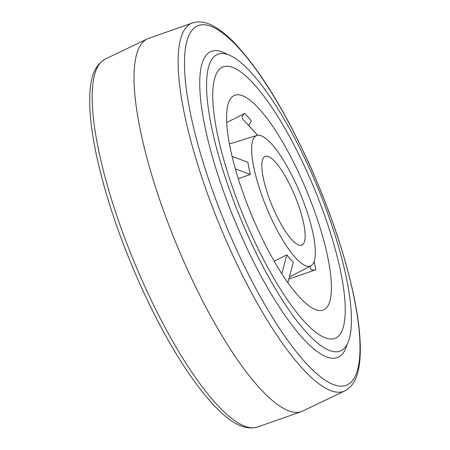 <?xml version="1.0" encoding="UTF-8"?>
<svg xmlns="http://www.w3.org/2000/svg" width="450" height="450" viewBox="0 0 450 450"><rect width="100%" height="100%" fill="white"/><g stroke="black" fill="none" stroke-linecap="round" stroke-linejoin="round"><path stroke-width="0.67" d="M248.833 237.504A160.515 41.546 67.5 0 0 340.363 350.978A160.515 41.546 67.5 0 0 309.167 167.799A160.515 41.546 67.5 0 0 217.637 54.326A160.515 41.546 67.5 0 0 248.833 237.504M347.141 344.166A165.561 42.851 -112.5 0 1 243.382 240.463A165.561 42.851 -112.5 0 1 227.25 54.354M142.346 42.773A201.656 52.194 -112.5 0 1 147.246 38.947A201.656 52.194 -112.5 0 1 148.601 38.391L192.544 22.939A199.131 51.536 -112.5 0 0 230.563 250.442A199.131 51.536 -112.5 0 0 344.773 390.915L302.76 411.03A201.656 52.194 -112.5 0 1 301.404 411.593A201.656 52.194 -112.5 0 1 187.104 268.774A201.656 52.194 -112.5 0 1 142.346 42.773M251.409 234.529A146.807 37.997 -112.5 0 1 222.879 66.999A146.807 37.997 -112.5 0 1 306.591 170.775A146.807 37.997 -112.5 0 1 335.121 338.304A146.807 37.997 -112.5 0 1 251.409 234.529A146.807 37.997 -112.5 0 1 222.879 66.999A146.807 37.997 -112.5 0 1 306.591 170.775A146.807 37.997 -112.5 0 1 335.121 338.304A146.807 37.997 -112.5 0 1 251.409 234.529M257.591 135.27L242.792 119.205C241.543 117.112 242.224 115.189 244.839 113.439L226.744 122.473M300.831 177.429A116.151 30.06 67.5 0 0 233.955 95.619A116.151 30.06 67.5 0 0 257.169 227.869A116.151 30.06 67.5 0 0 322.74 310.224A116.151 30.06 67.5 0 0 300.831 177.429M254.571 137.014A70.577 18.27 -112.5 0 1 256.922 135.428A70.577 18.27 -112.5 0 1 298.929 190.373A70.577 18.27 -112.5 0 1 312.429 264.566A70.577 18.27 -112.5 0 1 310.866 265.826A70.577 18.27 -112.5 0 1 268.723 212.726A70.577 18.27 -112.5 0 1 254.571 137.014M292.517 190.367A47.992 12.42 67.5 0 0 265.151 156.442A47.992 12.42 67.5 0 0 274.477 211.213A47.992 12.42 67.5 0 0 301.843 245.138A47.992 12.42 67.5 0 0 292.517 190.367M288.821 279.169L315.731 269.713C312.671 270.472 310.877 269.949 310.359 268.149L310.337 266.108M281.801 273.763L286.841 254.886A71.021 18.383 67.5 0 0 293.321 262.322L287.871 282.735M286.841 254.886L274.174 261.214M238.309 178.684L250.352 174.454L235.373 168.829M232.11 156.364L247.95 162.304A71.021 18.383 67.5 0 0 250.352 174.454M244.839 113.439A114.885 29.734 67.5 0 1 251.319 120.876L248.698 125.578M257.462 427.039C241.431 431.342 226.417 418.494 213.334 404.707C189 378 164.953 338.732 141.182 286.903C120.538 241.003 105.666 197.297 96.564 155.79C92.531 136.946 90.27 120.369 89.775 106.059C89.297 87.041 90.844 67.343 105.233 59.062A199.131 51.536 67.5 0 0 100.395 62.837A199.131 51.536 67.5 0 0 144.591 286.009A199.131 51.536 67.5 0 0 257.462 427.039L301.404 411.593M235.676 247.686A194.535 50.349 -112.5 0 1 192.499 29.666A194.535 50.349 -112.5 0 1 308.796 163.209A194.535 50.349 -112.5 0 1 351.973 381.234A194.535 50.349 -112.5 0 1 235.676 247.686M315.731 269.713A114.885 29.734 67.5 0 0 314.151 261.371M257.636 135.259L243.973 120.454A109.164 28.254 67.5 0 0 242.792 119.205M344.773 390.915C351.641 387.219 356.113 380.481 358.2 370.693C359.916 363.274 360.591 354.302 360.225 343.789C359.724 329.512 357.463 312.981 353.441 294.193C344.34 252.681 329.468 208.98 308.824 163.074C284.912 110.942 260.736 71.539 236.295 44.865C229.388 37.502 222.806 31.854 216.557 27.906C208.086 22.348 200.081 20.689 192.544 22.939M105.233 59.062L147.246 38.947M256.922 135.428L229.455 143.977M310.866 265.826L289.378 277.082"/></g></svg>
